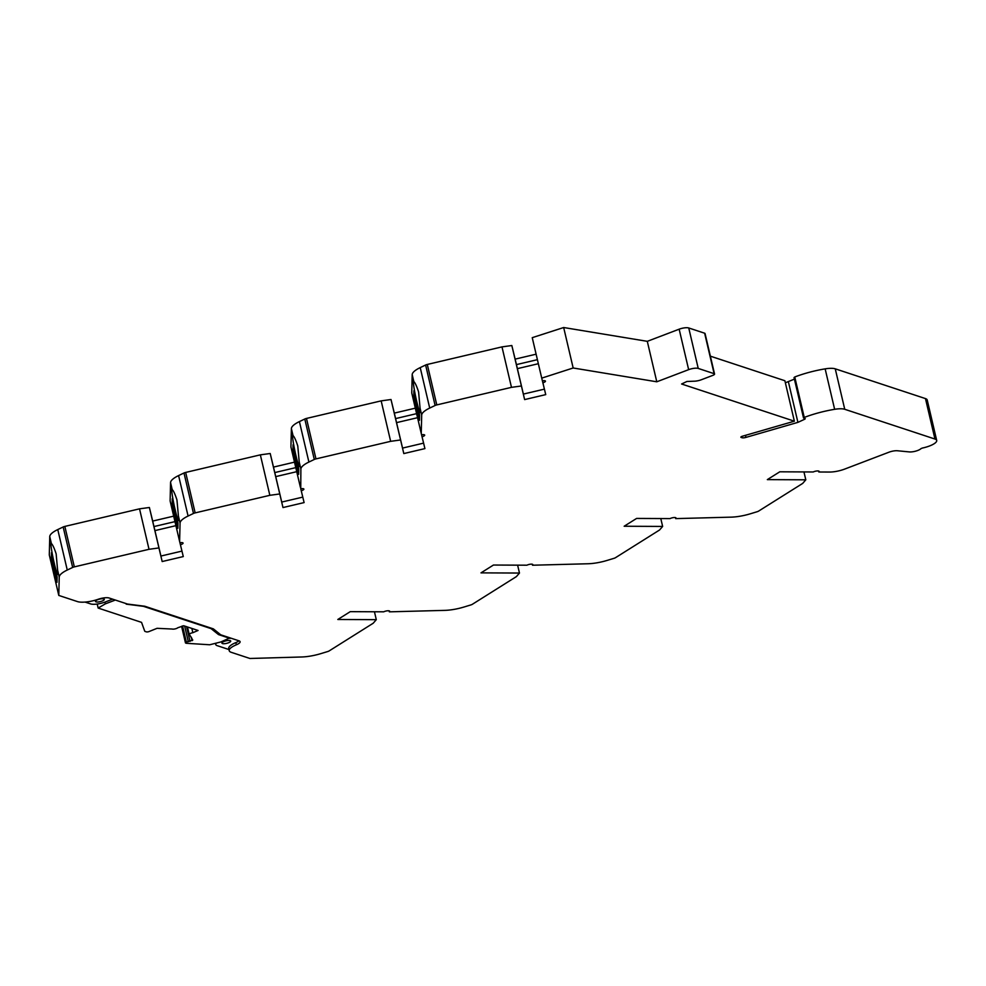 <?xml version="1.0" encoding="UTF-8"?>
<svg xmlns="http://www.w3.org/2000/svg" width="986" height="986" viewBox="0 0 986 986"><rect width="100%" height="100%" fill="white"/><g stroke="black" fill="none" stroke-linecap="round" stroke-linejoin="round"><path stroke-width="1.48" d="M936.7 440.446L927.21 399.983A14.457 4.154 166.8 0 0 925.472 398.59L934.962 439.041A14.457 4.154 -13.2 0 1 936.7 440.446A14.457 4.154 -13.2 0 1 929.453 446.005A14.457 4.154 -13.2 0 1 922.317 448.063L920.961 448.642A7.235 2.071 -13.2 0 1 917.732 450.479A7.235 2.071 -13.2 0 1 909.24 451.908L897.482 450.762A7.235 2.071 -13.2 0 0 888.99 452.192L844.669 469.089A14.457 4.154 -13.2 0 1 829.534 472.047L818.836 471.998L818.614 471.025M517.613 565.151L519.474 573.051L480.995 572.866L493.444 565.04L526.906 565.2A3.611 1.035 -13.2 0 1 530.616 564.189A3.611 1.035 -13.2 0 1 532.847 564.621A3.611 1.035 -13.2 0 1 532.514 565.225L587.976 563.758A24.219 6.951 -13.2 0 0 607.13 560.418L614.019 558.322A2.896 0.826 166.8 0 0 614.574 558.138A2.896 0.826 166.8 0 0 615.498 557.694L659.535 530.012L662.641 526.438L624.163 526.241L636.611 518.426L670.073 518.587A3.611 1.035 -13.2 0 1 673.783 517.564A3.611 1.035 -13.2 0 1 676.014 518.007A3.611 1.035 -13.2 0 1 675.681 518.611L731.144 517.145A24.219 6.951 -13.2 0 0 750.297 513.805L757.186 511.709A2.896 0.826 166.8 0 0 757.741 511.512A2.896 0.826 166.8 0 0 758.665 511.068L802.703 483.399L805.808 479.812L767.33 479.627L779.778 471.801L813.24 471.974A3.611 1.035 -13.2 0 1 816.938 470.975A3.611 1.035 -13.2 0 1 819.156 471.407A3.611 1.035 -13.2 0 1 818.836 471.998M374.446 611.764L376.295 619.664L337.816 619.479L350.264 611.653L383.727 611.813A3.611 1.035 -13.2 0 1 387.449 610.802A3.611 1.035 -13.2 0 1 389.68 611.234A3.611 1.035 -13.2 0 1 389.347 611.838L444.809 610.371A24.219 6.951 -13.2 0 0 463.962 607.031L470.84 604.936A2.896 0.826 166.8 0 0 471.407 604.751A2.896 0.826 166.8 0 0 472.331 604.307L516.368 576.625L519.474 573.051M49.744 536.581L51.383 543.557A15.912 1.134 -102 0 0 51.136 543.36A15.912 1.134 -102 0 0 54.329 563.622A15.912 1.134 -102 0 0 57.743 574.481A15.912 1.134 -102 0 0 57.595 570.056L59.234 577.044A24.219 6.951 -13.2 0 1 67.258 570.031L57.767 529.568A24.219 6.951 166.8 0 0 49.744 536.581L49.3 554.97L58.79 595.433L77.475 601.596A16.626 4.77 166.8 0 0 98.292 599.241A8.677 2.49 -13.2 0 1 109.15 598.009L127.477 604.048L144.745 606.23L213.346 628.858L220.741 634.811L239.068 640.851A8.677 2.49 -13.2 0 1 240.103 641.689A8.677 2.49 -13.2 0 1 236.381 644.782A16.626 4.77 166.8 0 0 229.233 650.698A16.626 4.77 166.8 0 0 231.229 652.313L249.926 658.475L301.642 656.984A24.219 6.951 -13.2 0 0 320.795 653.644L327.672 651.549A2.896 0.826 166.8 0 0 328.239 651.364A2.896 0.826 166.8 0 0 329.164 650.92L373.201 623.238L376.295 619.664M51.383 543.557C52.677 544.666 54.267 548.105 56.153 553.885L57.595 570.056M180.056 523.061A24.219 6.951 -13.2 0 1 188.079 516.035L178.589 475.585A24.219 6.951 166.8 0 0 170.566 482.598L172.205 489.598A15.912 1.134 -102 0 0 171.958 489.389A15.912 1.134 -102 0 0 175.138 509.651A15.912 1.134 -102 0 0 178.552 520.509A15.912 1.134 -102 0 0 178.417 516.06L180.056 523.061L179.612 541.425L183.285 556.572L162.172 561.539L149.379 507.494L139.531 508.838L64.842 526.413A2.896 0.826 166.8 0 0 63.166 526.98L72.656 567.443L67.258 570.031M179.933 542.768A3.611 1.035 -13.2 0 1 183.051 543.089A3.611 1.035 -13.2 0 1 181.239 544.482A3.611 1.035 -13.2 0 1 180.413 544.753M172.205 489.598C173.487 490.708 175.077 494.146 176.95 499.914L178.417 516.06M300.767 488.785L304.107 502.589L282.982 507.556L270.201 453.498L260.353 454.854L185.664 472.43A2.896 0.826 166.8 0 0 183.988 472.997L193.478 513.46L188.079 516.035M300.878 469.065A24.219 6.951 -13.2 0 1 308.901 462.052L299.411 421.589A24.219 6.951 166.8 0 0 291.388 428.602L293.027 435.602A15.912 1.134 -102 0 0 292.78 435.405A15.912 1.134 -102 0 0 295.96 455.668A15.912 1.134 -102 0 0 299.374 466.526A15.912 1.134 -102 0 0 299.226 462.064L300.878 469.065L300.755 488.785A3.611 1.035 -13.2 0 1 303.873 489.105A3.611 1.035 -13.2 0 1 302.061 490.486A3.611 1.035 -13.2 0 1 301.223 490.769M293.027 435.602C294.309 436.724 295.886 440.163 297.772 445.931L299.226 462.064M421.688 415.081A24.219 6.951 -13.2 0 1 429.711 408.068L420.221 367.605A24.219 6.951 166.8 0 0 412.197 374.618L413.837 381.619A15.912 1.134 -102 0 0 413.59 381.422A15.912 1.134 -102 0 0 416.782 401.684A15.912 1.134 -102 0 0 420.196 412.542A15.912 1.134 -102 0 0 420.048 408.081L421.688 415.081L421.244 433.446L424.917 448.605L403.804 453.572L391.011 399.515L381.163 400.871L306.473 418.434A2.896 0.826 166.8 0 0 304.797 419.013L314.287 459.464L308.901 462.052M421.564 434.801A3.611 1.035 -13.2 0 1 424.683 435.122A3.611 1.035 -13.2 0 1 422.871 436.502A3.611 1.035 -13.2 0 1 422.045 436.786M413.837 381.619C415.131 382.741 416.708 386.179 418.594 391.947L420.048 408.081M542.399 380.818L545.739 394.622L524.626 399.589L511.833 345.531L501.985 346.887L427.295 364.45A2.896 0.826 166.8 0 0 425.619 365.017L435.109 405.48L429.711 408.068M710.364 356.168L784.881 380.732L794.371 421.195L681.597 383.998L686.909 381.483L693.824 381.212A7.235 2.071 166.8 0 0 701.391 379.733L712.742 375.407A3.611 1.035 166.8 0 0 714.554 374.014L705.064 333.564A3.611 1.035 166.8 0 0 704.633 333.206L688.746 327.968A7.235 2.071 166.8 0 0 679.157 329.188L647.297 341.329L563.672 327.525L573.162 367.988L541.733 378.131L542.386 380.818A3.611 1.035 -13.2 0 1 545.455 381.138A3.611 1.035 -13.2 0 1 543.643 382.531A3.611 1.035 -13.2 0 1 542.867 382.79M224.192 641.381A4.523 1.294 -13.2 0 1 230.724 641.06A4.523 1.294 -13.2 0 1 228.456 642.798A4.523 1.294 -13.2 0 1 221.924 643.118A4.523 1.294 -13.2 0 1 224.192 641.381M97.737 599.673A4.523 1.294 -13.2 0 1 104.282 599.352A4.523 1.294 -13.2 0 1 102.014 601.09A4.523 1.294 -13.2 0 1 95.482 601.411A4.523 1.294 -13.2 0 1 97.737 599.673M182.57 625.925L186.366 642.108L192.763 640.111L189.632 634.811A3.266 0.937 -13.2 0 1 189.238 634.491A3.266 0.937 -13.2 0 1 192.849 632.704L198.05 630.473L183.704 625.74L177.813 627.749A3.266 0.937 -13.2 0 1 176.457 628.489A3.266 0.937 -13.2 0 1 172.131 629.031L157.057 628.316L148.837 631.632A2.169 0.616 -13.2 0 1 146.372 631.853L145.139 631.459A3.611 1.035 -13.2 0 1 144.708 631.139L141.553 622.376L98.144 608.054L97.207 604.036M57.767 529.568L63.166 526.98M173.684 516.146L152.682 521.076L149.379 507.494M170.566 482.598L170.122 500.962L179.612 541.425M178.589 475.585L183.988 472.997M294.494 462.151L273.492 467.093L270.201 453.498M291.388 428.602L290.932 446.966L300.422 487.429M299.411 421.589L304.797 419.013M415.316 408.167L394.314 413.109L391.011 399.515M412.197 374.618L411.754 392.983L421.244 433.446M420.221 367.605L425.619 365.017M536.125 354.184L515.136 359.126L511.833 345.531M563.672 327.525L532.243 337.668L541.733 378.131M794.408 379.129L785.361 382.79M925.472 398.59L835.253 368.826A14.457 4.154 166.8 0 0 825.146 368.863A48.437 13.89 166.8 0 0 794.753 376.972L794.211 377.675M660.78 518.537L662.641 526.438M216.439 643.069A10.846 3.106 166.8 0 0 215.761 644.561A10.846 3.106 166.8 0 0 217.068 645.62L228.962 649.54M85.042 602.076L90.613 603.913A10.846 3.106 166.8 0 0 104.997 602.076L112.65 599.155M59.234 577.044L58.79 595.433M51.321 558.051L57.015 582.319L57.139 576.983L51.445 552.702L51.321 558.051L52.64 557.768M139.531 508.838L149.022 549.301L74.332 566.876A2.896 0.826 166.8 0 0 72.656 567.443M152.682 521.076L162.172 561.539M174.966 521.631L153.964 526.561L160.878 556.055L181.954 551.1M172.143 504.031L177.837 528.311L177.961 522.962L172.267 498.694L172.143 504.031L173.45 503.747M260.353 454.854L269.844 495.317L195.154 512.893A2.896 0.826 166.8 0 0 193.478 513.46M273.492 467.093L282.982 507.556M295.788 467.635L274.786 472.577L281.7 502.071L302.776 497.117M292.953 450.047L298.647 474.315L298.783 468.979L293.089 444.698L292.953 450.047L294.272 449.764M381.163 400.871L390.653 441.334L315.964 458.897A2.896 0.826 166.8 0 0 314.287 459.464M394.314 413.109L403.804 453.572M416.597 413.652L395.596 418.594L402.522 448.088L423.586 443.133M413.775 396.052L419.469 420.332L419.592 414.995L413.898 390.715L413.775 396.052L415.094 395.78M501.985 346.887L511.475 387.35L436.786 404.913A2.896 0.826 166.8 0 0 435.109 405.48M515.136 359.126L524.626 399.589M537.407 359.668L516.418 364.61L523.332 394.092L544.408 389.137M647.297 341.329L656.787 381.792L573.162 367.988M714.554 374.014A3.611 1.035 166.8 0 0 714.123 373.669L698.236 368.431A7.235 2.071 166.8 0 0 688.647 369.651L656.787 381.792M788.418 381.902L797.908 422.365L745.958 437.39A3.611 1.035 -13.2 0 1 742.014 437.722L741.127 437.427A2.169 0.616 -13.2 0 1 740.868 437.217A2.169 0.616 -13.2 0 1 742.47 436.206L794.371 421.195M794.753 376.972L804.243 417.435A48.437 13.89 -13.2 0 1 834.637 409.313A14.457 4.154 -13.2 0 1 844.743 409.289L835.253 368.826M934.962 439.041L844.743 409.289M803.947 471.924L805.808 479.812M804.243 417.435L803.528 417.99L805.266 418.73L804.761 419.198L797.908 422.365M521.323 385.994L511.475 387.35M400.501 439.978L390.653 441.334M279.691 493.961L269.844 495.317M158.869 547.945L149.022 549.301M675.447 517.625L675.681 518.611M532.28 564.238L532.514 565.225M389.113 610.852L389.347 611.838M229.233 650.698L228.727 648.505A16.626 4.77 -13.2 0 1 235.864 642.589A8.677 2.49 166.8 0 0 238.932 640.814M153.964 526.561L160.915 556.055M175.915 525.661L154.938 530.604M274.786 472.577L281.725 502.059M296.737 471.678L275.76 476.608M395.596 418.594L402.547 448.075M417.546 417.694L396.582 422.624M516.418 364.61L523.369 394.092M538.356 363.711L517.391 368.641M126.097 603.592L114.475 599.759M114.61 600.326L105.354 603.851L104.947 602.101M229.997 637.856L220.864 641.948L209.698 644.77L186.761 643.316A3.611 1.035 -13.2 0 1 186.058 643.192L185.725 643.082A2.169 0.616 -13.2 0 1 185.467 642.872A2.169 0.616 -13.2 0 1 186.194 642.194L182.398 625.999M230.12 638.423L218.51 634.59L211.103 628.637L143.5 606.341L126.233 604.159M105.354 603.851L98.144 608.054M218.042 632.642L218.51 634.59M192.849 632.704L191.851 628.427M74.332 566.876L64.842 526.413M195.154 512.893L185.664 472.43M315.964 458.897L306.473 418.434M436.786 404.913L427.295 364.45M679.157 329.188L688.647 369.651M698.236 368.431L688.746 327.968M704.633 333.206L714.123 373.669M745.958 437.39L745.478 435.344M834.637 409.313L825.146 368.863M742.014 437.722L741.731 436.478M804.576 418.421L804.761 419.198M236.381 644.782L235.864 642.589M192.245 640.58L191.604 637.856M192.036 640.666L191.198 637.067M190.027 641.43L186.564 626.689M188.314 641.726L184.641 626.061M215.761 644.561L215.466 643.316M803.528 417.99L794.038 377.527M189.238 634.491L187.476 626.985M185.467 642.872L181.584 626.307"/></g></svg>
